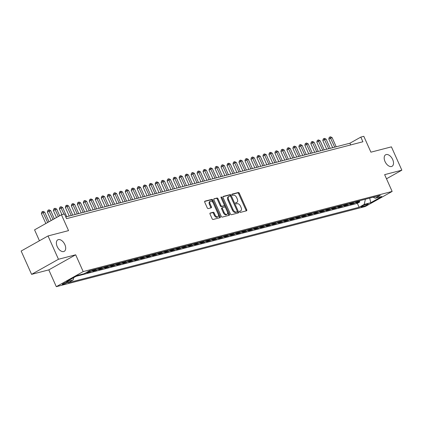 <?xml version="1.0" encoding="UTF-8"?>
<svg xmlns="http://www.w3.org/2000/svg" width="423" height="423" viewBox="0 0 423 423"><rect width="100%" height="100%" fill="white"/><g stroke="black" fill="none" stroke-linecap="round" stroke-linejoin="round"><path stroke-width="0.63" d="M239.582 211.891A0.709 0.418 60.7 0 0 240.28 212.425L246.524 210.807A1.01 0.592 60.7 0 0 246.609 210.77A1.01 0.592 60.7 0 0 246.704 209.739L239.328 193.258A1.01 0.592 60.7 0 0 238.334 192.491L232.09 194.115A0.709 0.418 60.7 0 0 232.031 194.136A0.709 0.418 60.7 0 0 231.963 194.86A0.709 0.418 60.7 0 0 232.661 195.394L233.47 195.188A3.236 1.904 60.7 0 1 236.663 197.626L237.277 199A3.236 1.904 60.7 0 1 236.98 202.31A3.236 1.904 60.7 0 1 236.706 202.421L235.897 202.628A0.709 0.418 60.7 0 0 235.838 202.654A0.709 0.418 60.7 0 0 235.775 203.378A0.709 0.418 60.7 0 0 236.473 203.912L237.277 203.701A3.236 1.904 60.7 0 1 240.47 206.144L241.084 207.519A3.236 1.904 60.7 0 1 240.787 210.823A3.236 1.904 60.7 0 1 240.513 210.934L239.709 211.146A0.709 0.418 60.7 0 0 239.645 211.167A0.709 0.418 60.7 0 0 239.582 211.891M64.862 244.594A6.588 3.876 60.7 0 0 57.808 239.841A6.588 3.876 60.7 0 0 57.2 246.583A6.588 3.876 60.7 0 0 64.259 251.336A6.588 3.876 60.7 0 0 64.862 244.594M392.681 159.545A6.588 3.876 60.7 0 0 385.623 154.792A6.588 3.876 60.7 0 0 385.02 161.533A6.588 3.876 60.7 0 0 392.073 166.287A6.588 3.876 60.7 0 0 392.681 159.545M62.911 284.415A3.294 0.407 155.9 0 0 66.332 283.045A3.294 0.407 155.9 0 0 68.246 281.766A3.294 0.407 155.9 0 0 67.564 281.808A3.294 0.407 155.9 0 0 64.143 283.177A3.294 0.407 155.9 0 0 62.229 284.457A3.294 0.407 155.9 0 0 62.911 284.415M210.226 213.018A1.01 0.592 60.7 0 0 210.141 213.055A1.01 0.592 60.7 0 0 210.046 214.086L212.113 218.712A1.01 0.592 60.7 0 0 213.113 219.474L220.05 217.676A1.01 0.592 60.7 0 0 220.134 217.639A1.01 0.592 60.7 0 0 220.224 216.608L212.854 200.127A1.01 0.592 60.7 0 0 211.854 199.365L204.922 201.163A1.01 0.592 60.7 0 0 204.838 201.195A1.01 0.592 60.7 0 0 204.743 202.231L207.244 207.815A1.01 0.592 60.7 0 0 208.238 208.581L211.209 207.809A1.01 0.592 60.7 0 0 211.294 207.772A1.01 0.592 60.7 0 0 211.384 206.741L210.146 203.971A2.702 1.592 60.7 0 1 210.395 201.205A2.702 1.592 60.7 0 1 213.292 203.156L218.141 214.006A2.702 1.592 60.7 0 1 217.893 216.772A2.702 1.592 60.7 0 1 215 214.821L214.191 213.012A1.01 0.592 60.7 0 0 213.192 212.251L210.067 213.107M386.495 178.797L401.85 170.178L391.418 146.86L370.913 152.18L363.817 136.322L360.824 137.1L362.908 141.763L66.527 218.654L64.439 213.99L61.446 214.768L34.564 229.853L39.445 240.766M58.464 259.267L31.582 274.353L48.798 269.885L75.68 254.799L58.464 259.267L48.032 235.949L68.542 230.625L61.446 214.768M75.68 254.799L83.188 271.592L392.147 191.439L365.266 206.524L56.307 286.678L83.188 271.592M401.85 170.178L384.634 174.646L392.147 191.439M230.392 213.969A1.01 0.592 60.7 0 0 231.392 214.731L238.323 212.933A1.01 0.592 60.7 0 0 238.413 212.901A1.01 0.592 60.7 0 0 238.503 211.865L231.132 195.384A1.01 0.592 60.7 0 0 230.133 194.622L223.201 196.42A1.01 0.592 60.7 0 0 223.117 196.452A1.01 0.592 60.7 0 0 223.021 197.488L230.392 213.969M229.187 215.302L222.249 217.105A1.01 0.592 60.7 0 1 221.255 216.338L213.885 199.857A1.01 0.592 60.7 0 1 213.975 198.826A1.01 0.592 60.7 0 1 214.059 198.789L217.031 198.022A1.01 0.592 60.7 0 1 218.025 198.784L221.018 205.467A1.01 0.592 60.7 0 0 222.012 206.234L223.984 205.721A1.01 0.592 60.7 0 0 224.068 205.689A1.01 0.592 60.7 0 0 224.158 204.653L221.049 197.694A0.709 0.418 60.7 0 1 221.113 196.97A0.709 0.418 60.7 0 1 221.869 197.483L229.366 214.234A1.01 0.592 60.7 0 1 229.271 215.27A1.01 0.592 60.7 0 1 229.187 215.302M31.582 274.353L21.15 251.035L48.032 235.949M87.698 271.772L89.417 271.323L86.768 272.814L90.358 271.883L89.94 270.947M93.848 269.684A4.119 3.294 75.5 0 1 93.012 270.392L95.408 269.774L92.753 271.259L96.344 270.329L95.926 269.393M99.833 268.129A4.119 3.294 75.5 0 1 98.998 268.838L101.393 268.219L98.739 269.705L102.334 268.774L101.917 267.838M105.824 266.575A4.119 3.294 75.5 0 1 104.983 267.288L107.379 266.664L104.73 268.156L108.32 267.22L107.902 266.289M111.809 265.02A4.119 3.294 75.5 0 1 110.974 265.734L113.369 265.11L110.715 266.601L114.31 265.67L113.893 264.735M117.795 263.471A4.119 3.294 75.5 0 1 116.96 264.179L119.355 263.561L116.706 265.047L120.296 264.116L119.878 263.18M123.786 261.916A4.119 3.294 75.5 0 1 122.95 262.625L125.345 262.006L122.691 263.492L126.281 262.561L125.864 261.626M129.771 260.362A4.119 3.294 75.5 0 1 128.936 261.07L131.331 260.452L128.677 261.937L132.272 261.007L131.854 260.071M135.762 258.807A4.119 3.294 75.5 0 1 134.921 259.521L137.316 258.897L134.667 260.388L138.258 259.452L137.84 258.522M141.747 257.253A4.119 3.294 75.5 0 1 140.912 257.967L143.307 257.343L140.653 258.834L144.248 257.903L143.831 256.967M147.733 255.704A4.119 3.294 75.5 0 1 146.897 256.412L149.293 255.793L146.644 257.279L150.234 256.349L149.816 255.413M153.723 254.149A4.119 3.294 75.5 0 1 152.888 254.858L155.278 254.239L152.629 255.725L156.219 254.794L155.801 253.858M159.709 252.594A4.119 3.294 75.5 0 1 158.874 253.308L161.269 252.684L158.614 254.17L162.21 253.24L161.792 252.304M165.7 251.04A4.119 3.294 75.5 0 1 164.859 251.754L167.254 251.13L164.605 252.621L168.195 251.685L167.778 250.754M171.685 249.485A4.119 3.294 75.5 0 1 170.85 250.199L173.245 249.575L170.591 251.066L174.186 250.136L173.768 249.2M177.671 247.936A4.119 3.294 75.5 0 1 176.835 248.645L179.23 248.026L176.581 249.512L180.172 248.581L179.754 247.645M183.661 246.382A4.119 3.294 75.5 0 1 182.826 247.09L185.216 246.472L182.567 247.957L186.157 247.027L185.739 246.091M189.647 244.827A4.119 3.294 75.5 0 1 188.811 245.541L191.207 244.917L188.552 246.408L192.148 245.472L191.73 244.542M195.638 243.273A4.119 3.294 75.5 0 1 194.797 243.986L197.192 243.362L194.543 244.854L198.133 243.918L197.715 242.987M201.623 241.723A4.119 3.294 75.5 0 1 200.788 242.432L203.183 241.813L200.528 243.299L204.124 242.368L203.701 241.433M207.608 240.169A4.119 3.294 75.5 0 1 206.773 240.877L209.168 240.259L206.519 241.745L210.109 240.814L209.692 239.878M213.599 238.614A4.119 3.294 75.5 0 1 212.758 239.323L215.154 238.704L212.505 240.19L216.095 239.259L215.677 238.323M219.585 237.06A4.119 3.294 75.5 0 1 218.749 237.774L221.144 237.15L218.49 238.641L222.086 237.705L221.668 236.774M225.575 235.505A4.119 3.294 75.5 0 1 224.735 236.219L227.13 235.595L224.481 237.086L228.071 236.156L227.653 235.22M231.561 233.956A4.119 3.294 75.5 0 1 230.725 234.665L233.121 234.046L230.466 235.532L234.062 234.601L233.639 233.665M237.546 232.401A4.119 3.294 75.5 0 1 236.711 233.11L239.106 232.491L236.452 233.977L240.047 233.047L239.63 232.111M243.537 230.847A4.119 3.294 75.5 0 1 242.696 231.561L245.091 230.937L242.442 232.423L246.033 231.492L245.615 230.556M249.522 229.292A4.119 3.294 75.5 0 1 248.687 230.006L251.082 229.382L248.428 230.873L252.023 229.938L251.606 229.007M255.508 227.738A4.119 3.294 75.5 0 1 254.672 228.452L257.068 227.828L254.419 229.319L258.009 228.388L257.591 227.452M261.499 226.189A4.119 3.294 75.5 0 1 260.663 226.897L263.058 226.279L260.404 227.764L264 226.834L263.577 225.898M267.484 224.634A4.119 3.294 75.5 0 1 266.649 225.343L269.044 224.724L266.39 226.21L269.985 225.279L269.567 224.343M273.475 223.08A4.119 3.294 75.5 0 1 272.634 223.793L275.029 223.17L272.38 224.661L275.97 223.725L275.553 222.794M279.46 221.525A4.119 3.294 75.5 0 1 278.625 222.239L281.02 221.615L278.366 223.106L281.961 222.17L281.544 221.24M285.446 219.976A4.119 3.294 75.5 0 1 284.61 220.684L287.005 220.066L284.356 221.552L287.947 220.621L287.529 219.685M291.436 218.421A4.119 3.294 75.5 0 1 290.601 219.13L292.996 218.511L290.342 219.997L293.937 219.066L293.514 218.131M297.422 216.867A4.119 3.294 75.5 0 1 296.586 217.575L298.982 216.957L296.327 218.442L299.923 217.512L299.505 216.576M303.413 215.312A4.119 3.294 75.5 0 1 302.572 216.026L304.967 215.402L302.318 216.893L305.908 215.957L305.491 215.027M309.398 213.758A4.119 3.294 75.5 0 1 308.563 214.472L310.958 213.848L308.304 215.339L311.899 214.408L311.481 213.472M315.384 212.209A4.119 3.294 75.5 0 1 314.548 212.917L316.943 212.298L314.294 213.784L317.885 212.854L317.467 211.918M321.374 210.654A4.119 3.294 75.5 0 1 320.539 211.363L322.934 210.744L320.28 212.23L323.87 211.299L323.452 210.363M327.36 209.099A4.119 3.294 75.5 0 1 326.524 209.813L328.92 209.189L326.265 210.675L329.861 209.745L329.443 208.809M333.35 207.545A4.119 3.294 75.5 0 1 332.51 208.259L334.905 207.635L332.256 209.126L335.846 208.19L335.428 207.259M339.336 205.99A4.119 3.294 75.5 0 1 338.5 206.704L340.896 206.08L338.241 207.571L341.837 206.641L341.419 205.705M345.321 204.441A4.119 3.294 75.5 0 1 344.486 205.15L346.881 204.531L344.232 206.017L347.822 205.086L347.405 204.15M351.312 202.887A4.119 3.294 75.5 0 1 350.477 203.595L352.872 202.977L350.218 204.462L353.808 203.532L356.462 202.046A4.119 3.294 -104.5 0 0 357.298 201.332M353.39 202.596L353.808 203.532M367.529 204.008L366.207 204.346A3.194 0.397 155.9 0 0 362.897 205.673A3.194 0.397 155.9 0 0 361.041 206.916A3.194 0.397 155.9 0 0 361.702 206.873L363.024 206.535A3.194 0.397 155.9 0 0 366.334 205.208A3.194 0.397 155.9 0 0 368.19 203.965A3.194 0.397 155.9 0 0 367.529 204.008M73.734 277.62L73.205 279.904L68.124 282.76L359.116 207.265L364.203 204.409L365.398 199.233M73.205 279.904L66.623 281.612L77.663 275.415L84.251 273.707L89.338 270.852L380.33 195.357L375.243 198.213L381.832 196.505L370.791 202.702L364.203 204.409M76.029 276.335L357.366 203.347L359.799 201.977L356.203 202.913L358.857 201.422A4.119 3.294 -104.5 0 0 359.693 200.714M350.477 203.595L347.822 205.086M344.486 205.15L341.837 206.641M338.5 206.704L335.846 208.19M332.51 208.259L329.861 209.745M326.524 209.813L323.87 211.299M320.539 211.363L317.885 212.854M314.548 212.917L311.899 214.408M308.563 214.472L305.908 215.957M302.572 216.026L299.923 217.512M296.586 217.575L293.937 219.066M290.601 219.13L287.947 220.621M284.61 220.684L281.961 222.17M278.625 222.239L275.97 223.725M272.634 223.793L269.985 225.279M266.649 225.343L264 226.834M260.663 226.897L258.009 228.388M254.672 228.452L252.023 229.938M248.687 230.006L246.033 231.492M242.696 231.561L240.047 233.047M236.711 233.11L234.062 234.601M230.725 234.665L228.071 236.156M224.735 236.219L222.086 237.705M218.749 237.774L216.095 239.259M212.758 239.323L210.109 240.814M206.773 240.877L204.124 242.368M200.788 242.432L198.133 243.918M194.797 243.986L192.148 245.472M188.811 245.541L186.157 247.027M182.826 247.09L180.172 248.581M176.835 248.645L174.186 250.136M170.85 250.199L168.195 251.685M164.859 251.754L162.21 253.24M158.874 253.308L156.219 254.794M152.888 254.858L150.234 256.349M146.897 256.412L144.248 257.903M140.912 257.967L138.258 259.452M134.921 259.521L132.272 261.007M128.936 261.07L126.281 262.561M122.95 262.625L120.296 264.116M116.96 264.179L114.31 265.67M110.974 265.734L108.32 267.22M104.983 267.288L102.334 268.774M98.998 268.838L96.344 270.329M93.012 270.392L90.358 271.883M48.798 269.885L56.307 286.678M360.824 137.1L349.927 143.217L65.755 216.941M350.693 144.93L349.927 143.217M359.381 201.041L359.799 201.977M357.366 203.347L359.116 207.265M373.112 197.229L375.243 198.213M352.872 202.977A4.119 3.294 -104.5 0 0 353.707 202.263M346.881 204.531A4.119 3.294 -104.5 0 0 347.717 203.817M340.896 206.08A4.119 3.294 -104.5 0 0 341.731 205.372M334.905 207.635A4.119 3.294 -104.5 0 0 335.746 206.926M328.92 209.189A4.119 3.294 -104.5 0 0 329.755 208.481M322.934 210.744A4.119 3.294 -104.5 0 0 323.769 210.03M316.943 212.298A4.119 3.294 -104.5 0 0 317.779 211.585M310.958 213.848A4.119 3.294 -104.5 0 0 311.793 213.139M304.967 215.402A4.119 3.294 -104.5 0 0 305.808 214.694M298.982 216.957A4.119 3.294 -104.5 0 0 299.817 216.243M292.996 218.511A4.119 3.294 -104.5 0 0 293.832 217.797M287.005 220.066A4.119 3.294 -104.5 0 0 287.841 219.352M281.02 221.615A4.119 3.294 -104.5 0 0 281.855 220.906M275.029 223.17A4.119 3.294 -104.5 0 0 275.87 222.461M269.044 224.724A4.119 3.294 -104.5 0 0 269.879 224.01M263.058 226.279A4.119 3.294 -104.5 0 0 263.894 225.565M257.068 227.828A4.119 3.294 -104.5 0 0 257.903 227.119M251.082 229.382A4.119 3.294 -104.5 0 0 251.918 228.674M245.091 230.937A4.119 3.294 -104.5 0 0 245.932 230.228M239.106 232.491A4.119 3.294 -104.5 0 0 239.941 231.778M233.121 234.046A4.119 3.294 -104.5 0 0 233.956 233.332M227.13 235.595A4.119 3.294 -104.5 0 0 227.965 234.887M221.144 237.15A4.119 3.294 -104.5 0 0 221.98 236.441M215.154 238.704A4.119 3.294 -104.5 0 0 215.994 237.99M209.168 240.259A4.119 3.294 -104.5 0 0 210.004 239.545M203.183 241.813A4.119 3.294 -104.5 0 0 204.018 241.099M197.192 243.362A4.119 3.294 -104.5 0 0 198.027 242.654M191.207 244.917A4.119 3.294 -104.5 0 0 192.042 244.208M185.216 246.472A4.119 3.294 -104.5 0 0 186.057 245.758M179.23 248.026A4.119 3.294 -104.5 0 0 180.066 247.312M173.245 249.575A4.119 3.294 -104.5 0 0 174.08 248.867M167.254 251.13A4.119 3.294 -104.5 0 0 168.09 250.421M161.269 252.684A4.119 3.294 -104.5 0 0 162.104 251.976M155.278 254.239A4.119 3.294 -104.5 0 0 156.119 253.525M149.293 255.793A4.119 3.294 -104.5 0 0 150.128 255.08M143.307 257.343A4.119 3.294 -104.5 0 0 144.143 256.634M137.316 258.897A4.119 3.294 -104.5 0 0 138.157 258.189M131.331 260.452A4.119 3.294 -104.5 0 0 132.166 259.738M125.345 262.006A4.119 3.294 -104.5 0 0 126.181 261.292M119.355 263.561A4.119 3.294 -104.5 0 0 120.19 262.847M113.369 265.11A4.119 3.294 -104.5 0 0 114.205 264.401M107.379 266.664A4.119 3.294 -104.5 0 0 108.219 265.956M101.393 268.219A4.119 3.294 -104.5 0 0 102.229 267.505M95.408 269.774A4.119 3.294 -104.5 0 0 96.243 269.06M89.417 271.323A4.119 3.294 -104.5 0 0 90.252 270.614M369.67 198.123L370.791 202.702M239.497 211.415L239.788 211.341A3.236 1.904 60.7 0 0 240.058 211.236L240.787 210.823M236.98 202.31L236.251 202.717A3.236 1.904 60.7 0 1 235.981 202.829L235.69 202.903M246.075 210.924A1.01 0.592 60.7 0 0 245.975 210.146L238.604 193.665A1.01 0.592 60.7 0 0 237.604 192.904L231.878 194.39M237.874 213.049A1.01 0.592 60.7 0 0 237.779 212.272L230.403 195.791A1.01 0.592 60.7 0 0 229.409 195.029L222.921 196.711M237.107 211.817A0.709 0.418 60.7 0 0 237.166 211.796A0.709 0.418 60.7 0 0 237.229 211.072L230.757 196.605A0.709 0.418 60.7 0 0 230.059 196.071L229.208 196.293A3.236 1.904 60.7 0 0 228.938 196.399A3.236 1.904 60.7 0 0 228.637 199.709L233.062 209.597A3.236 1.904 60.7 0 0 236.256 212.039L237.107 211.817L236.378 212.224A0.709 0.418 60.7 0 0 236.441 212.203A0.709 0.418 60.7 0 0 236.489 212.166M228.483 196.7A3.236 1.904 60.7 0 0 228.209 196.806A3.236 1.904 60.7 0 0 227.912 200.116L228.637 199.709M236.378 212.224L235.526 212.446A3.236 1.904 60.7 0 1 232.338 210.004L227.912 200.116M213.784 199.08L217.031 198.022M223.413 206.038A1.01 0.592 60.7 0 1 223.339 206.096A1.01 0.592 60.7 0 1 223.254 206.128L221.287 206.641A1.01 0.592 60.7 0 1 220.288 205.874L217.3 199.191A1.01 0.592 60.7 0 0 216.301 198.429M228.737 215.423A1.01 0.592 60.7 0 0 228.637 214.646L221.144 197.89A0.709 0.418 60.7 0 0 221.076 197.763M224.116 212.404A2.702 1.592 60.7 0 0 227.014 214.355A2.702 1.592 60.7 0 0 227.262 211.59L225.554 207.767A1.01 0.592 60.7 0 0 224.555 207L222.588 207.513A1.01 0.592 60.7 0 0 222.503 207.545A1.01 0.592 60.7 0 0 222.408 208.581L224.116 212.404L223.392 212.811A2.702 1.592 60.7 0 0 226.289 214.762L227.014 214.355M222.429 207.603L221.858 207.92A1.01 0.592 60.7 0 0 221.774 207.957A1.01 0.592 60.7 0 0 221.684 208.988L222.408 208.581M223.392 212.811L221.684 208.988M217.893 216.772L217.168 217.179A2.702 1.592 60.7 0 1 214.271 215.228L213.462 213.419A1.01 0.592 60.7 0 0 212.468 212.658L209.951 213.308M210.395 201.205L209.671 201.612A2.702 1.592 60.7 0 0 209.417 204.378L210.146 203.971M210.754 207.926A1.01 0.592 60.7 0 0 210.659 207.148L209.417 204.378M219.595 217.792A1.01 0.592 60.7 0 0 219.5 217.015L212.129 200.534A1.01 0.592 60.7 0 0 211.13 199.772L204.647 201.454M336.206 146.776L332.108 137.612L328.798 139.019L332.674 147.69M328.798 139.019L329.247 137.385L329.972 136.978L334.709 147.162M329.972 136.978L330.575 136.825L332.108 137.612M330.22 148.325L326.122 139.167L324.626 139.553L322.807 140.573L326.688 149.245M322.807 140.573L323.262 138.94L323.986 138.533L328.724 148.716M323.986 138.533L324.584 138.374L326.122 139.167M324.23 149.879L320.132 140.722L318.635 141.108L316.822 142.128L320.697 150.8M316.822 142.128L317.271 140.494L318.001 140.087L322.733 150.271M318.001 140.087L318.598 139.928L320.132 140.722M318.244 151.434L314.146 142.276L312.65 142.662L310.831 143.683L314.712 152.349M310.831 143.683L311.286 142.049L312.01 141.636L316.748 151.82M312.01 141.636L312.608 141.483L314.146 142.276M312.259 152.989L308.161 143.825L304.846 145.237L308.721 153.903M304.846 145.237L305.295 143.598L306.025 143.191L310.757 153.375M306.025 143.191L306.622 143.037L308.161 143.825M306.268 154.543L302.17 145.38L298.86 146.786L302.736 155.458M298.86 146.786L299.31 145.152L300.034 144.745L304.772 154.929M300.034 144.745L300.637 144.592L302.17 145.38M300.282 156.092L296.185 146.934L294.688 147.32L292.869 148.341L296.75 157.012M292.869 148.341L293.324 146.707L294.048 146.3L298.786 156.484M294.048 146.3L294.646 146.141L296.185 146.934M294.292 157.647L290.194 148.489L288.698 148.875L286.884 149.895L290.76 158.567M286.884 149.895L287.333 148.262L288.063 147.854L292.795 158.038M288.063 147.854L288.66 147.696L290.194 148.489M288.306 159.201L284.208 150.038L280.893 151.45L284.774 160.116M280.893 151.45L281.348 149.811L282.072 149.404L286.81 159.587M282.072 149.404L282.67 149.25L284.208 150.038M282.321 160.756L278.223 151.593L274.908 152.999L278.783 161.671M274.908 152.999L275.357 151.365L276.087 150.958L280.819 161.142M276.087 150.958L276.684 150.805L278.223 151.593M276.33 162.31L272.232 153.147L270.736 153.533L268.922 154.554L272.798 163.225M268.922 154.554L269.372 152.92L270.096 152.513L274.834 162.696M270.096 152.513L270.699 152.359L272.232 153.147M270.345 163.86L266.247 154.702L264.75 155.088L262.932 156.108L266.813 164.78M262.932 156.108L263.386 154.474L264.111 154.067L268.848 164.251M264.111 154.067L264.708 153.909L266.247 154.702M264.354 165.414L260.256 156.256L258.76 156.642L256.946 157.663L260.822 166.329M256.946 157.663L257.396 156.029L258.125 155.622L262.857 165.805M258.125 155.622L258.723 155.463L260.256 156.256M258.368 166.969L254.271 157.805L250.955 159.217L254.836 167.883M250.955 159.217L251.41 157.578L252.134 157.171L256.872 167.355M252.134 157.171L252.732 157.018L254.271 157.805M252.383 168.523L248.285 159.36L244.97 160.766L248.846 169.438M244.97 160.766L245.419 159.133L246.149 158.725L250.887 168.909M246.149 158.725L246.746 158.572L248.285 159.36M246.392 170.072L242.294 160.914L240.798 161.3L238.984 162.321L242.86 170.992M238.984 162.321L239.434 160.687L240.158 160.28L244.896 170.464M240.158 160.28L240.761 160.121L242.294 160.914M240.407 171.627L236.309 162.469L234.813 162.855L232.994 163.875L236.875 172.547M232.994 163.875L233.448 162.242L234.173 161.835L238.91 172.018M234.173 161.835L234.77 161.676L236.309 162.469M234.416 173.181L230.318 164.024L228.822 164.41L227.008 165.43L230.884 174.096M227.008 165.43L227.458 163.796L228.187 163.384L232.92 173.573M228.187 163.384L228.785 163.23L230.318 164.024M228.431 174.736L224.333 165.573L221.018 166.985L224.899 175.651M221.018 166.985L221.472 165.345L222.197 164.938L226.934 175.122M222.197 164.938L222.794 164.785L224.333 165.573M222.445 176.291L218.347 167.127L215.032 168.534L218.908 177.205M215.032 168.534L215.481 166.9L216.211 166.493L220.949 176.677M216.211 166.493L216.809 166.339L218.347 167.127M216.454 177.84L212.357 168.682L210.86 169.068L209.047 170.088L212.922 178.76M209.047 170.088L209.496 168.454L210.22 168.047L214.958 178.231M210.22 168.047L210.823 167.889L212.357 168.682M210.469 179.394L206.371 170.236L204.875 170.622L203.056 171.643L206.937 180.314M203.056 171.643L203.511 170.009L204.235 169.602L208.973 179.786M204.235 169.602L204.832 169.443L206.371 170.236M204.478 180.949L200.38 171.786L197.07 173.197L200.946 181.864M197.07 173.197L197.52 171.558L198.25 171.151L202.982 181.335M198.25 171.151L198.847 170.998L200.38 171.786M198.493 182.503L194.395 173.34L191.08 174.747L194.961 183.418M191.08 174.747L191.534 173.113L192.259 172.706L196.996 182.889M192.259 172.706L192.856 172.552L194.395 173.34M192.507 184.058L188.409 174.895L186.913 175.281L185.094 176.301L188.97 184.973M185.094 176.301L185.544 174.667L186.273 174.26L191.011 184.444M186.273 174.26L186.871 174.107L188.409 174.895M186.517 185.607L182.419 176.449L180.922 176.835L179.109 177.856L182.985 186.527M179.109 177.856L179.558 176.222L180.283 175.815L185.02 185.998M180.283 175.815L180.885 175.656L182.419 176.449M180.531 187.162L176.433 178.004L174.937 178.39L173.118 179.41L176.999 188.076M173.118 179.41L173.573 177.776L174.297 177.369L179.035 187.553M174.297 177.369L174.895 177.211L176.433 178.004M174.54 188.716L170.443 179.553L167.133 180.965L171.008 189.631M167.133 180.965L167.582 179.326L168.312 178.918L173.044 189.102M168.312 178.918L168.909 178.765L170.443 179.553M168.555 190.271L164.457 181.107L161.142 182.514L165.023 191.185M161.142 182.514L161.597 180.88L162.321 180.473L167.059 190.657M162.321 180.473L162.918 180.32L164.457 181.107M162.569 191.82L158.472 182.662L156.975 183.048L155.156 184.068L159.032 192.74M155.156 184.068L155.606 182.435L156.336 182.027L161.073 192.211M156.336 182.027L156.933 181.869L158.472 182.662M156.579 193.374L152.481 184.216L150.985 184.602L149.171 185.623L153.047 194.294M149.171 185.623L149.62 183.989L150.345 183.582L155.082 193.766M150.345 183.582L150.948 183.423L152.481 184.216M150.593 194.929L146.495 185.771L144.999 186.157L143.18 187.178L147.061 195.844M143.18 187.178L143.635 185.544L144.359 185.131L149.097 195.32M144.359 185.131L144.957 184.978L146.495 185.771M144.603 196.484L140.505 187.32L137.195 188.732L141.071 197.398M137.195 188.732L137.644 187.093L138.374 186.686L143.106 196.869M138.374 186.686L138.971 186.532L140.505 187.32M138.617 198.038L134.519 188.875L131.204 190.281L135.085 198.953M131.204 190.281L131.659 188.647L132.383 188.24L137.121 198.424M132.383 188.24L132.981 188.087L134.519 188.875M132.632 199.587L128.534 190.429L127.037 190.815L125.219 191.836L129.1 200.507M125.219 191.836L125.668 190.202L126.398 189.795L131.135 199.979M126.398 189.795L126.995 189.636L128.534 190.429M126.641 201.142L122.543 191.984L121.047 192.37L119.233 193.39L123.109 202.062M119.233 193.39L119.683 191.756L120.407 191.349L125.145 201.533M120.407 191.349L121.01 191.191L122.543 191.984M120.655 202.696L116.558 193.533L113.242 194.945L117.123 203.611M113.242 194.945L113.697 193.306L114.422 192.899L119.159 203.082M114.422 192.899L115.019 192.745L116.558 193.533M114.665 204.251L110.567 195.088L107.257 196.494L111.133 205.166M107.257 196.494L107.706 194.86L108.436 194.453L113.168 204.637M108.436 194.453L109.034 194.3L110.567 195.088M108.679 205.805L104.581 196.642L103.085 197.028L101.266 198.049L105.147 206.72M101.266 198.049L101.721 196.415L102.445 196.008L107.183 206.191M102.445 196.008L103.048 195.854L104.581 196.642M102.694 207.355L98.596 198.197L97.1 198.583L95.281 199.603L99.162 208.275M95.281 199.603L95.73 197.969L96.46 197.562L101.197 207.746M96.46 197.562L97.057 197.404L98.596 198.197M96.703 208.909L92.605 199.751L91.109 200.137L89.295 201.158L93.171 209.824M89.295 201.158L89.745 199.524L90.469 199.117L95.207 209.3M90.469 199.117L91.072 198.958L92.605 199.751M90.718 210.464L86.62 201.3L83.305 202.712L87.186 211.378M83.305 202.712L83.759 201.073L84.484 200.666L89.221 210.85M84.484 200.666L85.081 200.513L86.62 201.3M84.727 212.018L80.634 202.855L77.319 204.261L81.195 212.933M77.319 204.261L77.769 202.628L78.498 202.22L83.231 212.404M78.498 202.22L79.096 202.067L80.634 202.855M78.741 213.573L74.644 204.409L73.147 204.795L71.328 205.816L75.209 214.487M71.328 205.816L71.783 204.182L72.507 203.775L77.245 213.959M72.507 203.775L73.11 203.622L74.644 204.409M72.756 215.122L68.658 205.964L67.162 206.35L65.343 207.37L69.224 216.042M65.343 207.37L65.792 205.737L66.522 205.329L71.26 215.513M66.522 205.329L67.12 205.171L68.658 205.964M66.765 216.676L62.667 207.519L59.357 208.925L61.917 214.646M59.357 208.925L59.807 207.291L60.531 206.879L63.952 214.117M60.531 206.879L61.134 206.725L62.667 207.519M59.675 215.762L56.682 209.068L53.367 210.48L56.523 217.533M53.367 210.48L53.821 208.84L54.546 208.433L58.342 216.513M54.546 208.433L55.143 208.28L56.682 209.068M54.334 218.76L50.697 210.622L47.381 212.029L51.183 220.531M47.381 212.029L47.831 210.395L48.56 209.988L52.997 219.511M48.56 209.988L49.158 209.834L50.697 210.622M48.994 221.758L44.706 212.177L43.209 212.563L41.391 213.583L45.843 223.524M41.391 213.583L41.845 211.949L42.57 211.542L47.656 222.509M42.57 211.542L43.172 211.384L44.706 212.177M356.462 202.046L358.857 201.422M362.685 205.779L363.024 206.535M361.512 206.45L361.702 206.873M239.788 211.341L240.513 210.934M235.981 202.829L236.706 202.421M237.604 192.904L238.334 192.491M238.604 193.665L239.328 193.258M245.975 210.146L246.704 209.739M229.409 195.029L230.133 194.622M230.403 195.791L231.132 195.384M237.779 212.272L238.503 211.865M232.338 210.004L233.062 209.597M235.526 212.446L236.256 212.039M217.3 199.191L218.025 198.784M220.288 205.874L221.018 205.467M221.287 206.641L222.012 206.234M223.254 206.128L223.984 205.721M221.144 197.89L221.869 197.483M228.637 214.646L229.366 214.234M212.468 212.658L213.192 212.251M213.462 213.419L214.191 213.012M214.271 215.228L215 214.821M210.659 207.148L211.384 206.741M211.13 199.772L211.854 199.365M212.129 200.534L212.854 200.127M219.5 217.015L220.224 216.608M236.441 212.203L237.166 211.796M228.209 196.806L228.938 196.399M223.339 206.096L224.068 205.689M221.774 207.957L222.503 207.545"/></g></svg>
